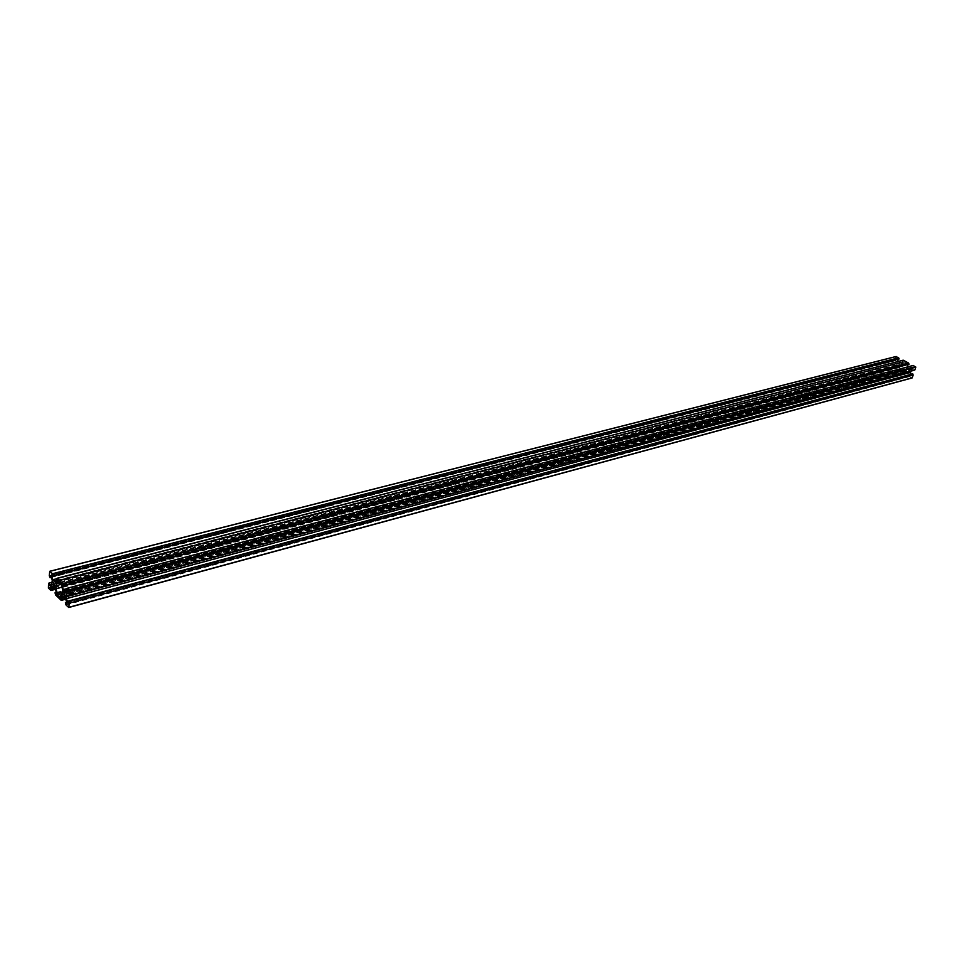 <?xml version="1.0" encoding="UTF-8"?>
<svg xmlns="http://www.w3.org/2000/svg" width="964" height="964" viewBox="0 0 964 964"><rect width="100%" height="100%" fill="white"/><g stroke="black" fill="none" stroke-linecap="round" stroke-linejoin="round"><path stroke-width="0.72" stroke-dasharray="4.82 3.62" d="M909.426 368.658L908.703 368.561L908.654 371.007L909.377 371.104L909.426 368.658M898.725 365.742L898.785 363.308L899.484 363.404L899.436 365.838L898.725 365.742M64.142 597.391L908.221 371.959L906.907 371.261L905.1 372.044L904.798 372.96L905.979 373.586L904.931 374.201L899.569 371.345L899.171 369.959L900.34 370.586L900.641 369.67L899.81 367.489L898.448 366.633L897.002 366.007L895.207 366.79L894.917 367.706L896.086 368.32L895.05 368.947L892.628 367.658L893.351 364.513L894.496 364.175L894.074 365.489L894.881 365.922L896.677 365.139L897.291 363.609L896.857 359.789L896.05 359.355L895.628 360.681L895.002 359.403L895.918 356.584M64.154 597.427L908.221 371.959M908.365 371.899L909.739 372.767L910.57 374.96L910.269 375.876L909.088 375.237L909.486 376.635L911.944 377.936M64.227 597.68L908.425 372.068M905.919 373.779L65.6 598.981L909.739 372.767M66.781 602.56L910.57 374.96M66.649 603.934L910.269 375.876M66.733 602.392L909.088 375.237M65.383 603.03L909.028 375.43M66.022 604.982L909.486 376.635M68.287 603.018L912.113 375.08L912.559 373.755M68.384 601.934L911.293 374.647L912.113 375.08M69.01 595.427L910.872 370.803L911.498 369.272L913.318 368.489L914.137 368.911L913.703 370.248L68.986 595.752L910.896 371.14M69.022 595.378L911.016 370.742M68.721 593.306L911.498 369.272M68.311 592.92L913.318 368.489M69.179 593.74L914.137 368.911M64.733 591.173L909.715 367.766L908.341 366.898L66.757 588.667L913.161 365.44M66.733 588.92L912.161 365.862M67.974 590.113L913.294 366.694L912.101 366.067M67.841 591.498L912.992 367.609L913.294 366.694M66.227 592.414L912.992 367.609M67.962 590.281L909.859 367.706L911.173 368.393M67.902 590.028L909.642 367.597M907.534 364.79L907.799 363.789L908.98 364.416M63.335 585.702L907.498 364.705M62.214 584.642L907.799 363.789M56.334 578.737L903.196 360.174M56.298 579.027L902.208 360.608M57.539 580.195L903.316 361.428L902.147 360.813M57.406 581.581L903.027 362.344L903.316 361.428M55.828 582.509L903.027 362.344M57.515 580.424L899.918 362.452L901.22 363.139M54.333 581.292L899.918 362.452M899.774 362.512L898.328 361.44M57.503 580.171L899.713 362.344M56.322 578.834L898.412 361.657M897.605 359.548L897.87 358.56L899.051 359.174M52.972 575.857L897.58 359.476M51.851 574.797L897.87 358.56M49.26 575.641L895.002 359.403M49.899 577.581L895.46 360.596M51.381 577.412L895.628 360.681M50.261 575.749L896.05 359.355M51.092 576.556L896.857 359.789M52.261 580.087L897.701 361.97M894.496 364.175L52.08 582.34L897.219 363.44M52.152 582.569L897.291 363.609M52.032 582.642L897.147 363.669M51.827 584.847L896.677 365.139M50.261 585.775L894.881 365.922M51.875 584.329L894.074 365.489M52.08 582.123L894.327 364.079M48.574 583.316L893.351 364.513M55.322 589.353L895.05 368.947M55.237 589.1L896.026 368.513M55.032 588.871L896.086 368.32M53.839 587.703L894.917 367.706M52.719 586.654L895.207 366.79M52.297 586.257L897.002 366.007M53.779 587.522L898.303 366.694M53.767 587.486L898.448 366.633M53.864 587.763L898.508 366.802M55.213 589.052L899.81 367.489M56.382 592.595L900.641 369.67M56.261 593.969L900.34 370.586M56.334 592.45L899.171 369.959M55.008 593.089L899.111 370.152M55.647 595.017L899.569 371.345M65.685 599.21L904.931 374.201M65.371 598.764L905.979 373.586M64.19 597.559L904.798 372.96M63.034 596.535L905.1 372.044M62.648 596.15L906.907 371.261M904.22 361.898L903.858 362.994L901.557 364.006L900.521 367.176L901.232 371.056L903.907 372.49L904.268 371.393L906.57 370.393L907.618 367.212L906.895 363.32L904.22 361.898L58.467 581.087M59.804 582.352L903.858 362.994M61.274 583.75L906.895 363.32M61.118 585.401L906.546 364.416M62.624 589.956L907.618 367.212M62.178 594.74L906.57 370.393M60.142 595.897L904.268 371.393M59.985 597.547L903.907 372.49M62.286 593.511L901.232 371.056M62.443 591.872L901.593 369.971M61.696 587.16L900.521 367.176M60.346 582.871L901.557 364.006M49.634 571.507L895.881 356.656M48.2 587.425L892.471 367.248M48.417 588.088L892.628 367.658M63.901 592.245L908.703 368.561M53.526 582.364L898.785 363.308M54.587 586.413L899.436 365.838M64.974 596.33L909.377 371.104"/><path stroke-width="1.45" d="M64.6 592.523L63.901 592.245L64.263 596.053L64.974 596.33L64.6 592.523M53.888 586.148L53.526 582.364L54.587 586.413L53.888 586.148M64.01 597.463L62.648 596.15L61.045 597.065L62.13 599.909L65.6 598.981L64.154 597.427M65.6 598.993L66.781 602.56L66.649 603.934L65.407 602.741L66.733 602.392M65.407 602.741L66.022 604.982L68.769 607.513L69.3 603.151L913.185 375.044L912.113 377.96L68.89 607.38M69.01 595.427L66.359 596.126L66.251 598.62L68.287 603.018L68.48 601.018L912.727 373.839L913.185 375.044M68.661 601.187L69.3 603.151M68.48 601.018L912.727 373.839M67.42 602.199L68.384 601.934M66.251 598.62L910.462 372.453L911.101 374.14M910.896 371.14L910.462 372.453M66.456 596.415L913.872 370.345L914.872 369.911L915.788 367.151L913.161 365.44L67.637 588.124L70.227 590.583L915.619 366.73M66.359 596.126L69.022 595.378M66.492 596.053L66.709 593.836L68.721 593.306M66.709 593.836L68.311 592.92L69.179 593.74L68.986 595.752M69.167 595.921L914.872 369.911M70.047 595.415L70.227 590.583M67.902 590.028L64.636 590.896L66.227 592.414L67.841 591.498L67.974 590.113L66.733 588.92L67.637 588.124M64.853 591.101L67.962 590.281M64.636 590.896L63.263 589.594L66.757 588.667M908.269 366.718L907.534 364.79M63.263 589.594L62.082 586.028L63.335 585.702M62.082 586.028L62.214 584.642L63.455 585.811L909.04 364.223L908.582 363.018L62.841 583.569L63.479 585.522L909.04 364.223M57.503 580.171L54.249 581.003L55.828 582.509L57.406 581.581L57.539 580.195L56.298 579.027L57.201 578.219L903.196 360.174L908.582 363.018M57.201 578.219L62.841 583.569M54.466 581.22L57.515 580.424M54.249 581.003L52.887 579.713L56.322 578.834M898.328 361.44L897.605 359.548M52.887 579.713L51.719 576.183L52.972 575.857M51.719 576.183L51.851 574.797L53.068 575.966L899.111 358.982L898.653 357.789L52.466 573.737L53.104 575.665L899.111 358.982M895.918 356.584L898.653 357.789M51.875 584.329L49.429 584.967L50.261 585.775L51.827 584.847L52.261 580.087L51.092 576.556L50.261 575.749L50.08 577.749L49.26 575.641L49.767 571.266L52.466 573.737M50.08 577.749L51.381 577.412M49.429 584.967L49.598 582.979L52.08 582.34M49.598 582.979L52.08 582.123M49.429 582.81L48.574 583.316L48.417 588.088L50.935 590.498L55.322 589.353M56.334 592.45L55.032 592.8L56.261 593.969L56.382 592.595L55.213 589.052L52.297 586.257L50.731 587.172L50.598 588.546L51.791 590.004L55.237 589.1M51.791 590.004L50.935 590.498M51.815 589.715L55.032 588.871M50.598 588.546L53.839 587.703M50.731 587.172L52.719 586.654M55.032 592.8L55.647 595.017L61.25 600.403L65.685 599.21M62.13 599.909L61.25 600.403M62.154 599.62L65.371 598.764M60.925 598.439L64.19 597.559M61.045 597.065L63.034 596.535M62.286 593.511L57.189 594.86L59.985 597.547L60.142 595.897L62.178 594.74L62.624 589.956L61.274 583.75L58.467 581.087L58.31 582.738L59.804 582.352M57.189 594.86L57.346 593.222L62.443 591.872M57.346 593.222L55.852 588.691L61.696 587.16M58.31 582.738L56.286 583.919L60.346 582.871M56.286 583.919L55.852 588.691M68.902 607.284L912.281 377.792M70.456 591.257L915.788 367.151M49.923 571.327L896.219 356.511M68.769 607.513L912.113 377.96M49.767 571.266L896.062 356.487"/></g></svg>
